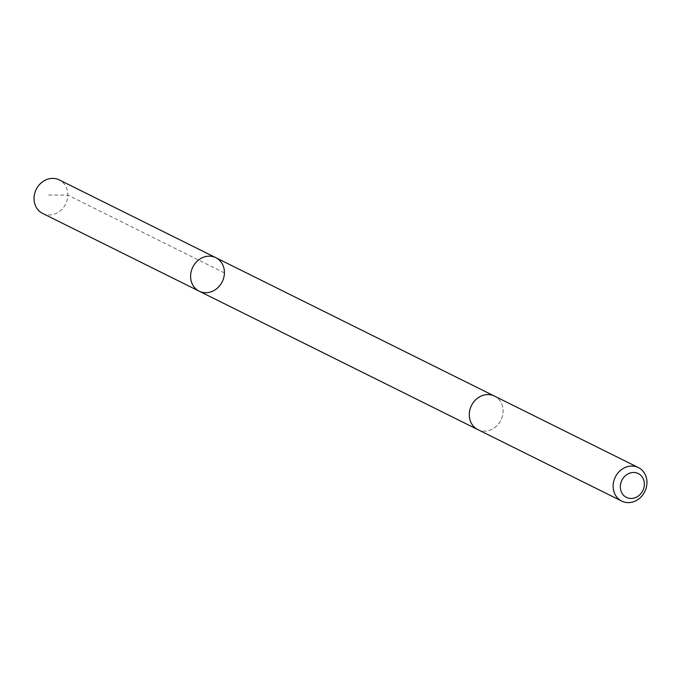 <?xml version="1.0" encoding="UTF-8"?>
<svg xmlns="http://www.w3.org/2000/svg" width="681" height="681" viewBox="0 0 681 681"><rect width="100%" height="100%" fill="white"/><g stroke="black" fill="none" stroke-linecap="round" stroke-linejoin="round"><path stroke-width="0.51" stroke-dasharray="3.4 2.55" d="M42.631 213.425A18.702 16.438 116.4 0 0 60.115 210.931A18.702 16.438 116.4 0 0 59.273 179.912M477.015 398.606A18.702 16.438 116.4 0 0 477.858 429.609A18.702 16.438 116.4 0 0 495.334 427.123A18.702 16.438 116.4 0 0 494.5 396.112A18.702 16.438 116.4 0 0 477.015 398.606M215.834 257.69A18.702 16.438 -63.6 0 1 222.236 281.755A18.702 16.438 -63.6 0 1 199.192 291.187M477.534 429.456L477.858 429.609A18.702 16.438 116.4 0 0 495.342 427.132A18.702 16.438 116.4 0 0 494.5 396.112L494.176 395.959M224.424 272.902L67.862 195.132L47.644 195.021"/><path stroke-width="1.02" d="M198.35 260.176A18.702 16.438 -63.6 0 1 215.834 257.69A18.702 16.438 -63.6 0 1 222.236 281.755A18.702 16.438 -63.6 0 1 199.192 291.187A18.702 16.438 -63.6 0 1 198.35 260.176A18.702 16.438 -63.6 0 1 215.834 257.69L59.273 179.912A18.702 16.438 116.4 0 0 41.788 182.406A18.702 16.438 116.4 0 0 42.631 213.425L199.192 291.187A18.702 16.438 -63.6 0 1 198.35 260.176M638.369 467.575L494.5 396.112A18.702 16.438 116.4 0 0 471.456 405.553A18.702 16.438 116.4 0 0 477.858 429.617L621.727 501.088A18.702 16.438 116.4 0 0 639.212 498.594A18.702 16.438 116.4 0 0 638.369 467.575A18.702 16.438 116.4 0 0 615.326 477.015A18.702 16.438 116.4 0 0 621.727 501.088M638.872 495.623A13.305 11.696 116.4 0 0 637.85 473.363A13.305 11.696 116.4 0 0 620.34 487.443A13.305 11.696 116.4 0 0 638.872 495.623M494.176 395.959L215.834 257.69M477.534 429.456L199.192 291.187"/></g></svg>
